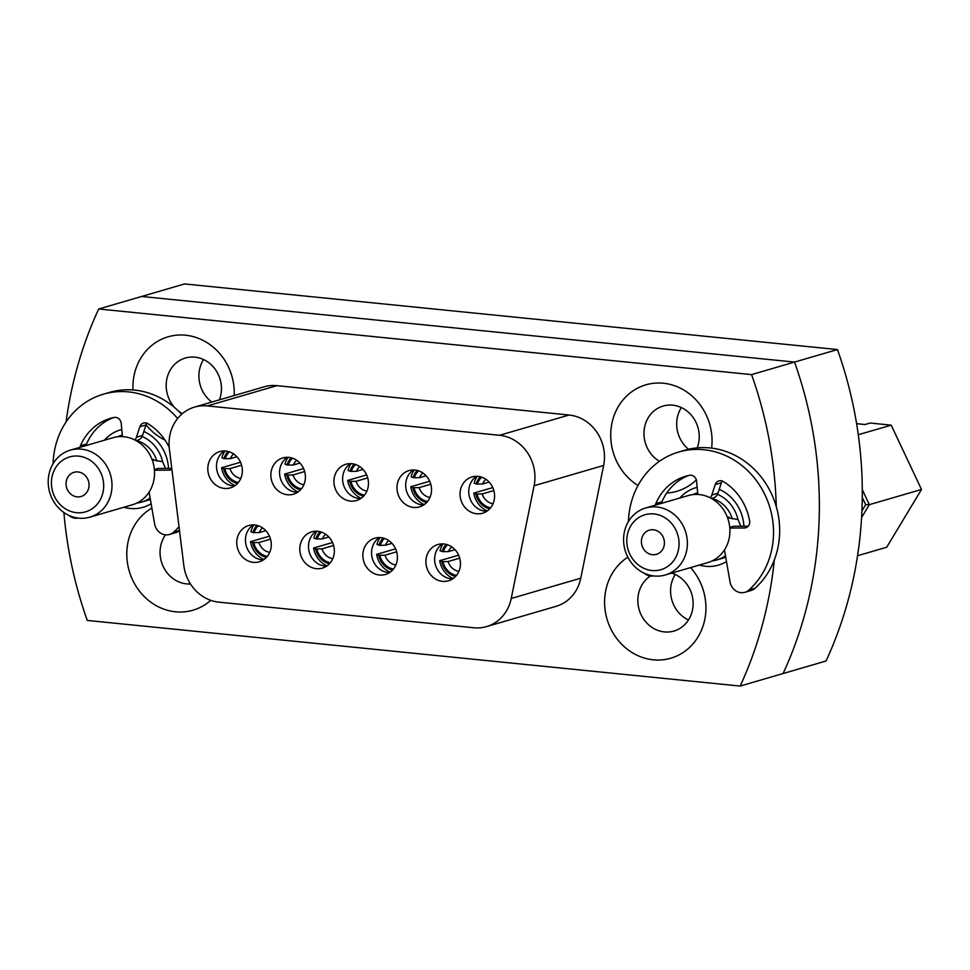 <?xml version="1.0" encoding="UTF-8"?>
<svg xmlns="http://www.w3.org/2000/svg" width="970" height="970" viewBox="0 0 970 970"><rect width="100%" height="100%" fill="white"/><g stroke="black" fill="none" stroke-linecap="round" stroke-linejoin="round"><path stroke-width="1.45" d="M211.824 402.065A30.24 27.402 73.8 0 1 198.923 374.747A30.24 27.402 73.8 0 1 203.554 359.555A30.24 27.402 -106.2 0 0 198.923 374.747A30.24 27.402 -106.2 0 0 211.824 402.065M688.47 619.988A30.24 27.402 73.8 0 1 670.585 589.699A30.24 27.402 73.8 0 1 675.217 574.507A30.24 27.402 -106.2 0 0 670.585 589.699A30.24 27.402 -106.2 0 0 688.47 619.988M688.554 449.268A30.24 27.402 73.8 0 1 676.708 422.762A30.24 27.402 73.8 0 1 681.34 407.57A30.24 27.402 -106.2 0 0 676.708 422.762A30.24 27.402 -106.2 0 0 688.554 449.268M837.462 349.564A390.607 354.014 73.8 0 1 826.04 661.019L783.105 673.532A390.607 354.014 -106.2 0 0 819.092 520.854A390.607 354.014 -106.2 0 0 794.527 362.077L837.462 349.564L184.579 283.943L141.632 296.468L794.527 362.077A390.607 354.014 73.8 0 1 783.105 673.532L740.159 686.057A390.607 354.014 -106.2 0 0 774.327 559.92M389.576 572.567A18.903 17.133 73.8 0 1 371.558 552.063A18.903 17.133 73.8 0 1 379.379 537.562M397.397 558.065A18.903 17.133 73.8 0 1 385.417 574.47A18.903 17.133 73.8 0 1 362.865 554.597A18.903 17.133 73.8 0 1 374.844 538.18A18.903 17.133 73.8 0 1 397.397 558.065M360.646 498.628A18.903 17.133 73.8 0 1 342.628 478.125A18.903 17.133 73.8 0 1 350.437 463.636M368.454 484.139A18.903 17.133 73.8 0 1 356.487 500.544A18.903 17.133 73.8 0 1 333.935 480.659A18.903 17.133 73.8 0 1 345.902 464.254A18.903 17.133 73.8 0 1 368.454 484.139M169.071 442.09A40.316 36.545 -106.2 0 0 169.374 449.061L183.839 565.558A40.316 36.545 -106.2 0 0 218.905 602.152L473.772 627.76A40.316 36.545 -106.2 0 0 486.516 626.608A40.316 36.545 -106.2 0 0 511.238 598.466L534.106 485.727A40.316 36.545 -106.2 0 0 499.562 435.287L207.362 405.921A40.316 36.545 -106.2 0 0 194.618 407.073A40.316 36.545 -106.2 0 0 169.071 442.09M123.942 507.225A40.316 36.545 -106.2 0 0 143.026 507.31A40.316 36.545 -106.2 0 0 151.114 503.733M699.309 565.061A40.316 36.545 -106.2 0 0 718.394 565.134A40.316 36.545 -106.2 0 0 726.481 561.557M627.845 557.192A55.435 50.246 -106.2 0 0 604.625 599.909A55.435 50.246 -106.2 0 0 653.246 659.806A55.435 50.246 -106.2 0 0 705.893 610.082A55.435 50.246 -106.2 0 0 690.579 567.608M650.421 576.01A30.24 27.402 -106.2 0 0 637.86 599.242A30.24 27.402 -106.2 0 0 673.944 631.046A30.24 27.402 -106.2 0 0 693.101 604.795A30.24 27.402 -106.2 0 0 671.616 573.125M711.616 448.128A55.435 50.246 -106.2 0 0 712.016 443.144A55.435 50.246 -106.2 0 0 663.395 383.235A55.435 50.246 -106.2 0 0 610.748 432.972A55.435 50.246 -106.2 0 0 638.005 485.497M666.717 493.027A55.435 50.246 -106.2 0 0 696.327 479.871M697.188 447.885A30.24 27.402 -106.2 0 0 699.224 437.846A30.24 27.402 -106.2 0 0 663.14 406.042A30.24 27.402 -106.2 0 0 643.983 432.305A30.24 27.402 -106.2 0 0 659.43 461.296M151.866 508.062A55.435 50.246 -106.2 0 0 126.84 551.894A55.435 50.246 -106.2 0 0 155.576 605.292A55.435 50.246 -106.2 0 0 210.769 600.333M165.518 534.834A30.24 27.402 -106.2 0 0 160.074 551.227A30.24 27.402 -106.2 0 0 190.496 583.988M234.206 395.542A55.435 50.246 -106.2 0 0 234.231 395.129A55.435 50.246 -106.2 0 0 185.609 335.22A55.435 50.246 -106.2 0 0 132.963 384.945A55.435 50.246 -106.2 0 0 132.987 389.976M146.046 424.799A55.435 50.246 -106.2 0 0 165.009 440.113M219.414 399.846A30.24 27.402 -106.2 0 0 221.439 389.831A30.24 27.402 -106.2 0 0 185.355 358.027A30.24 27.402 -106.2 0 0 166.197 384.278A30.24 27.402 -106.2 0 0 174.794 407.715M178.674 411.268A30.24 27.402 -106.2 0 0 182.348 413.681M297.584 492.299A18.903 17.133 73.8 0 1 279.566 471.796A18.903 17.133 73.8 0 1 287.375 457.294M305.392 477.798A18.903 17.133 73.8 0 1 293.425 494.203A18.903 17.133 73.8 0 1 270.873 474.33A18.903 17.133 73.8 0 1 282.852 457.913A18.903 17.133 73.8 0 1 305.392 477.798M234.522 485.958A18.903 17.133 73.8 0 1 216.504 465.454A18.903 17.133 73.8 0 1 224.325 450.953M242.33 471.456A18.903 17.133 73.8 0 1 230.363 487.874A18.903 17.133 73.8 0 1 207.81 467.989A18.903 17.133 73.8 0 1 219.79 451.583A18.903 17.133 73.8 0 1 242.33 471.456M423.696 504.97A18.903 17.133 73.8 0 1 405.69 484.466A18.903 17.133 73.8 0 1 413.499 469.965M431.517 490.468A18.903 17.133 73.8 0 1 419.549 506.886A18.903 17.133 73.8 0 1 396.997 487.001A18.903 17.133 73.8 0 1 408.964 470.595A18.903 17.133 73.8 0 1 431.517 490.468M486.758 511.311A18.903 17.133 73.8 0 1 468.752 490.808A18.903 17.133 73.8 0 1 476.561 476.306M494.579 496.81A18.903 17.133 73.8 0 1 482.599 513.215A18.903 17.133 73.8 0 1 460.059 493.342A18.903 17.133 73.8 0 1 472.026 476.925A18.903 17.133 73.8 0 1 494.579 496.81M326.514 566.225A18.903 17.133 73.8 0 1 308.496 545.722A18.903 17.133 73.8 0 1 316.317 531.221M334.335 551.724A18.903 17.133 73.8 0 1 322.355 568.141A18.903 17.133 73.8 0 1 299.815 548.256A18.903 17.133 73.8 0 1 311.782 531.851A18.903 17.133 73.8 0 1 334.335 551.724M263.452 559.884A18.903 17.133 73.8 0 1 245.446 539.381A18.903 17.133 73.8 0 1 253.255 524.891M271.273 545.395A18.903 17.133 73.8 0 1 259.293 561.8A18.903 17.133 73.8 0 1 236.753 541.915A18.903 17.133 73.8 0 1 248.72 525.51A18.903 17.133 73.8 0 1 271.273 545.395M452.638 578.896A18.903 17.133 73.8 0 1 434.621 558.405A18.903 17.133 73.8 0 1 442.441 543.903M460.447 564.407A18.903 17.133 73.8 0 1 448.479 580.812A18.903 17.133 73.8 0 1 425.927 560.939A18.903 17.133 73.8 0 1 437.906 544.522A18.903 17.133 73.8 0 1 460.447 564.407M168.537 468.389A40.316 36.545 -106.2 0 0 143.839 431.529M121.783 429.54A40.316 36.545 -106.2 0 0 120.462 429.892A40.316 36.545 -106.2 0 0 104.408 440.21M743.905 526.213A40.316 36.545 -106.2 0 0 719.206 489.353M697.151 487.364A40.316 36.545 -106.2 0 0 695.829 487.716A40.316 36.545 -106.2 0 0 679.776 498.034M499.562 435.287L569.087 415.027L276.887 385.66L207.362 405.921M569.087 415.027A40.316 36.545 73.8 0 1 603.643 465.454L534.106 485.727M511.238 598.466L580.775 578.193L603.643 465.454M580.775 578.193A40.316 36.545 73.8 0 1 556.04 606.347L486.516 626.608M194.618 407.073L264.143 386.812A40.316 36.545 73.8 0 1 276.887 385.66M776.279 506.655A390.607 354.014 -106.2 0 0 751.58 374.602L98.698 308.981A390.607 354.014 -106.2 0 0 66.069 421.998M63.911 512.536A390.607 354.014 -106.2 0 0 87.276 620.436L740.159 686.057M751.58 374.602L794.527 362.077L141.632 296.468L98.698 308.981M152.181 459.877L162.62 461.708L165.518 468.413M152.969 459.428L153.842 459.368M78.012 471.941A12.598 11.422 -106.2 0 0 74.023 472.305A12.598 11.422 -106.2 0 0 66.142 485.436A12.598 11.422 -106.2 0 0 77.091 496.858A12.598 11.422 -106.2 0 0 81.08 496.494A12.598 11.422 -106.2 0 0 88.961 483.363A12.598 11.422 -106.2 0 0 78.012 471.941M76.509 512.681A28.603 25.923 -106.2 0 0 103.669 487.025A28.603 25.923 -106.2 0 0 78.582 456.118A28.603 25.923 -106.2 0 0 51.434 481.775A28.603 25.923 -106.2 0 0 76.509 512.681M81.371 449.146A34.908 31.634 73.8 0 1 111.72 480.78A34.908 31.634 73.8 0 1 89.87 517.155A34.908 31.634 73.8 0 1 78.837 518.162A34.908 31.634 73.8 0 1 48.5 486.516A34.908 31.634 73.8 0 1 70.337 450.141A34.908 31.634 73.8 0 1 81.371 449.146M89.87 517.155L132.405 504.764A34.908 31.634 -106.2 0 0 154.254 468.389A34.908 31.634 -106.2 0 0 123.905 436.742A34.908 31.634 -106.2 0 0 112.872 437.749L70.337 450.141M156.922 461.126A28.979 26.263 -106.2 0 0 136.297 440.562M136.843 503.054A34.908 31.634 -106.2 0 0 141.511 502.108A34.908 31.634 -106.2 0 0 150.107 497.962M162.62 461.708A34.908 31.634 -106.2 0 0 142.141 436.476M121.977 435.093L122.305 434.996A34.908 31.634 -106.2 0 0 121.977 435.093A34.908 31.634 -106.2 0 0 117.54 436.803M727.548 517.701L737.988 519.532L740.886 526.237M728.337 517.265L729.21 517.192M653.38 529.765A12.598 11.422 -106.2 0 0 649.391 530.129A12.598 11.422 -106.2 0 0 641.51 543.261A12.598 11.422 -106.2 0 0 652.458 554.682A12.598 11.422 -106.2 0 0 656.447 554.319A12.598 11.422 -106.2 0 0 664.329 541.187A12.598 11.422 -106.2 0 0 653.38 529.765M651.876 570.505A28.603 25.923 -106.2 0 0 679.036 544.849A28.603 25.923 -106.2 0 0 653.962 513.942A28.603 25.923 -106.2 0 0 626.802 539.599A28.603 25.923 -106.2 0 0 651.876 570.505M656.738 506.97A34.908 31.634 73.8 0 1 687.087 538.605A34.908 31.634 73.8 0 1 665.238 574.992A34.908 31.634 73.8 0 1 654.204 575.986A34.908 31.634 73.8 0 1 623.868 544.34A34.908 31.634 73.8 0 1 645.705 507.965A34.908 31.634 73.8 0 1 656.738 506.97M665.238 574.992L707.773 562.588A34.908 31.634 -106.2 0 0 729.622 526.213A34.908 31.634 -106.2 0 0 699.273 494.567A34.908 31.634 -106.2 0 0 688.239 495.573L645.705 507.965M732.289 518.962A28.979 26.263 -106.2 0 0 711.665 498.386M712.21 560.89A34.908 31.634 -106.2 0 0 716.878 559.933A34.908 31.634 -106.2 0 0 725.475 555.786M737.988 519.532A34.908 31.634 -106.2 0 0 717.509 494.3M861.942 510.899L865.677 504.691L862.294 497.537M857.565 555.737L886.701 547.238L921.5 489.462L891.187 425.151L870.138 423.029L865.022 424.52L856.619 423.672M862.306 489.717L869.35 504.667L921.5 489.462M865.677 504.691L869.35 504.667L861.602 517.531M858.292 434.73L891.187 425.151M697.345 492.918L697.672 492.821A34.908 31.634 -106.2 0 0 697.345 492.918A34.908 31.634 -106.2 0 0 692.907 494.627M325.641 534.215A13.859 12.561 -106.2 0 0 322.331 538.908L317.154 538.993A17.642 15.993 73.8 0 1 321.409 532.106M327.023 565.874A22.686 20.552 73.8 0 1 313.565 548.026L332.528 542.509M320.064 531.705A18.903 17.133 -106.2 0 0 315.953 538.871L313.928 538.059A22.686 20.552 73.8 0 1 316.935 531.245M330.346 562.745A17.642 15.993 73.8 0 1 316.79 548.959L315.589 548.838A18.903 17.133 -106.2 0 0 329.412 563.812M333.595 545.479L321.967 548.875A13.859 12.561 -106.2 0 0 332.783 558.696M322.331 538.908L328.878 536.992M321.967 548.875L316.79 548.959M315.589 548.838L313.565 548.026M317.154 538.993L315.953 538.871M359.773 466.618A13.859 12.561 -106.2 0 0 356.463 471.311L351.273 471.396A17.642 15.993 73.8 0 1 355.529 464.509M361.155 498.289A22.686 20.552 73.8 0 1 347.684 480.441L366.648 474.912M354.183 464.109A18.903 17.133 -106.2 0 0 350.085 471.274L348.048 470.474A22.686 20.552 73.8 0 1 351.055 463.648M364.465 495.161A17.642 15.993 73.8 0 1 350.91 481.362L349.709 481.241A18.903 17.133 -106.2 0 0 363.544 496.216M367.727 477.895L356.087 481.278A13.859 12.561 -106.2 0 0 366.902 491.099M356.463 471.311L363.01 469.407M356.087 481.278L350.91 481.362M349.709 481.241L347.684 480.441M351.273 471.396L350.085 471.274M262.579 527.874A13.859 12.561 -106.2 0 0 259.269 532.566L254.091 532.651A17.642 15.993 73.8 0 1 258.347 525.764M263.961 559.544A22.686 20.552 73.8 0 1 250.502 541.696L269.466 536.167M257.001 525.364A18.903 17.133 -106.2 0 0 252.891 532.53L250.866 531.73A22.686 20.552 73.8 0 1 253.873 524.903M267.284 556.416A17.642 15.993 73.8 0 1 253.728 542.618L252.527 542.497A18.903 17.133 -106.2 0 0 266.362 557.471M270.533 539.15L258.905 542.533A13.859 12.561 -106.2 0 0 269.721 552.354M259.269 532.566L265.829 530.663M258.905 542.533L253.728 542.618M252.527 542.497L250.502 541.696M254.091 532.651L252.891 532.53M388.703 540.557A13.859 12.561 -106.2 0 0 385.393 545.249L380.216 545.322A17.642 15.993 73.8 0 1 384.472 538.435M390.086 572.215A22.686 20.552 73.8 0 1 376.627 554.367L395.578 548.838M383.126 538.047A18.903 17.133 -106.2 0 0 379.015 545.201L376.99 544.4A22.686 20.552 73.8 0 1 379.997 537.586M393.408 569.087A17.642 15.993 73.8 0 1 379.852 555.289L378.652 555.167A18.903 17.133 -106.2 0 0 392.474 570.142M396.657 551.821L385.029 555.216A13.859 12.561 -106.2 0 0 395.833 565.037M385.393 545.249L391.941 543.333M385.029 555.216L379.852 555.289M378.652 555.167L376.627 554.367M380.216 545.322L379.015 545.201M451.765 546.886A13.859 12.561 -106.2 0 0 448.455 551.578L443.278 551.663A17.642 15.993 73.8 0 1 447.534 544.776M453.148 578.557A22.686 20.552 73.8 0 1 439.689 560.708L458.64 555.179M446.176 544.376A18.903 17.133 -106.2 0 0 442.077 551.542L440.053 550.742A22.686 20.552 73.8 0 1 443.047 543.915M456.458 575.428A17.642 15.993 73.8 0 1 442.902 561.63L441.714 561.509A18.903 17.133 -106.2 0 0 455.536 576.483M459.719 558.162L448.091 561.545A13.859 12.561 -106.2 0 0 458.895 571.366M448.455 551.578L455.003 549.675M448.091 561.545L442.902 561.63M441.714 561.509L439.689 560.708M443.278 551.663L442.077 551.542M296.711 460.277A13.859 12.561 -106.2 0 0 293.401 464.969L288.211 465.054A17.642 15.993 73.8 0 1 292.479 458.167M298.093 491.948A22.686 20.552 73.8 0 1 284.622 474.1L303.586 468.571M291.121 457.779A18.903 17.133 -106.2 0 0 287.023 464.933L284.998 464.133A22.686 20.552 73.8 0 1 287.993 457.306M301.403 488.819A17.642 15.993 73.8 0 1 287.847 475.021L286.659 474.9A18.903 17.133 -106.2 0 0 300.482 489.874M304.665 471.553L293.037 474.936A13.859 12.561 -106.2 0 0 303.84 484.757M293.401 464.969L299.948 463.066M293.037 474.936L287.847 475.021M286.659 474.9L284.622 474.1M288.211 465.054L287.023 464.933M233.649 453.948A13.859 12.561 -106.2 0 0 230.339 458.64L225.161 458.713A17.642 15.993 73.8 0 1 229.417 451.826M235.031 485.606A22.686 20.552 73.8 0 1 221.572 467.758L240.524 462.229M228.059 451.438A18.903 17.133 -106.2 0 0 223.961 458.592L221.936 457.791A22.686 20.552 73.8 0 1 224.931 450.977M238.341 482.478A17.642 15.993 73.8 0 1 224.785 468.68L223.597 468.558A18.903 17.133 -106.2 0 0 237.42 483.545M241.603 465.212L229.975 468.607A13.859 12.561 -106.2 0 0 240.778 478.428M230.339 458.64L236.886 456.724M229.975 468.607L224.785 468.68M223.597 468.558L221.572 467.758M225.161 458.713L223.961 458.592M422.823 472.96A13.859 12.561 -106.2 0 0 419.513 477.652L414.336 477.737A17.642 15.993 73.8 0 1 418.591 470.85M424.217 504.618A22.686 20.552 73.8 0 1 410.746 486.77L429.71 481.241M417.245 470.45A18.903 17.133 -106.2 0 0 413.135 477.616L411.11 476.803A22.686 20.552 73.8 0 1 414.117 469.989M427.527 501.49A17.642 15.993 73.8 0 1 413.972 487.704L412.771 487.583A18.903 17.133 -106.2 0 0 426.606 502.557M430.777 484.224L419.149 487.619A13.859 12.561 -106.2 0 0 429.965 497.44M419.513 477.652L426.072 475.736M419.149 487.619L413.972 487.704M412.771 487.583L410.746 486.77M414.336 477.737L413.135 477.616M485.885 479.301A13.859 12.561 -106.2 0 0 482.575 483.994L477.398 484.066A17.642 15.993 73.8 0 1 481.653 477.179M487.267 510.96A22.686 20.552 73.8 0 1 473.809 493.112L492.772 487.583M480.308 476.791A18.903 17.133 -106.2 0 0 476.197 483.945L474.172 483.145A22.686 20.552 73.8 0 1 477.179 476.331M490.59 507.831A17.642 15.993 73.8 0 1 477.034 494.033L475.833 493.912A18.903 17.133 -106.2 0 0 489.668 508.886M493.839 490.565L482.211 493.96A13.859 12.561 -106.2 0 0 493.027 503.782M482.575 483.994L489.135 482.078M482.211 493.96L477.034 494.033M475.833 493.912L473.809 493.112M477.398 484.066L476.197 483.945M628.463 521.52A79.382 71.938 73.8 0 1 628.912 514.937A79.382 71.938 73.8 0 1 678.77 452.008A79.382 71.938 73.8 0 1 773.041 541.49A79.382 71.938 73.8 0 1 748.961 590.015A12.598 11.422 73.8 0 1 744.875 592.294A12.598 11.422 73.8 0 1 730.034 581.903L724.457 549.954M678.77 452.008L684.893 450.213A79.382 71.938 73.8 0 1 779.177 539.708A79.382 71.938 73.8 0 1 755.096 588.22A12.598 11.422 73.8 0 1 751.01 590.512L744.875 592.294M688.918 475.421A54.187 49.106 -106.2 0 0 661.952 501.793A6.305 5.711 -106.2 0 0 661.516 503.369M698.073 494.47A8.002 7.251 73.8 0 1 697.624 492.408L696.569 481.144A6.305 5.711 -106.2 0 0 689.5 475.3A54.187 49.106 -106.2 0 0 685.814 476.197A54.187 49.106 -106.2 0 0 655.817 503.575A6.305 5.711 -106.2 0 0 655.38 505.152M722.262 481.035A6.305 5.711 -106.2 0 0 721.353 482.793L717.945 493.233A8.002 7.251 73.8 0 1 713.277 497.913L711.422 498.447M729.804 528.056L744.281 527.971A6.305 5.711 -106.2 0 0 749.604 520.854A54.187 49.106 -106.2 0 0 723.244 481.508A6.305 5.711 -106.2 0 0 715.217 484.576L711.81 495.015A8.002 7.251 73.8 0 1 710.198 497.792M729.743 527.389L733.55 526.274L748.185 526.189M653.635 575.925A12.598 11.422 73.8 0 1 644.322 573.258M53.095 463.696A79.382 71.938 73.8 0 1 53.544 457.112A79.382 71.938 73.8 0 1 103.39 394.184A79.382 71.938 73.8 0 1 177.631 418.507M103.39 394.184L109.525 392.389A79.382 71.938 73.8 0 1 181.62 414.311M113.551 417.585A54.187 49.106 -106.2 0 0 86.585 443.957A6.305 5.711 -106.2 0 0 86.148 445.533M122.705 436.645A8.002 7.251 73.8 0 1 122.256 434.584L121.201 423.32A6.305 5.711 -106.2 0 0 114.133 417.464A54.187 49.106 -106.2 0 0 110.447 418.373A54.187 49.106 -106.2 0 0 80.449 445.751A6.305 5.711 -106.2 0 0 80.013 447.328M146.894 423.211A6.305 5.711 -106.2 0 0 145.985 424.969L142.578 435.409A8.002 7.251 73.8 0 1 137.91 440.089L136.055 440.622M169.204 447.425A54.187 49.106 -106.2 0 0 147.876 423.684A6.305 5.711 -106.2 0 0 139.85 426.751L136.443 437.191A8.002 7.251 73.8 0 1 134.83 439.968M154.436 470.22L168.913 470.147A6.305 5.711 -106.2 0 0 171.884 469.201M154.375 469.565L158.183 468.449L171.775 468.377M179.026 526.722A79.382 71.938 73.8 0 1 173.594 532.19A12.598 11.422 73.8 0 1 169.507 534.47A12.598 11.422 73.8 0 1 154.666 524.079L149.089 492.129M179.498 530.59A12.598 11.422 73.8 0 1 175.643 532.688L169.507 534.47M78.267 518.101A12.598 11.422 73.8 0 1 68.955 515.434M655.817 503.575L661.952 501.793M711.81 495.015L717.945 493.233M715.217 484.576L721.353 482.793M744.281 527.971L747.033 527.171M748.961 590.015L755.096 588.22M80.449 445.751L86.585 443.957M136.443 437.191L142.578 435.409M139.85 426.751L145.985 424.969M168.913 470.147L171.654 469.347M173.594 532.19L179.486 530.469M141.511 502.108L150.374 499.526M716.878 559.933L725.742 557.35"/></g></svg>
